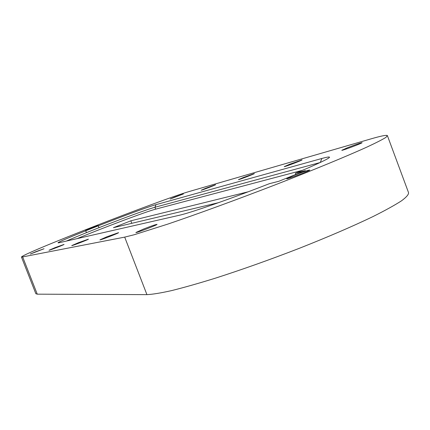 <?xml version="1.0" encoding="UTF-8"?>
<svg xmlns="http://www.w3.org/2000/svg" width="430" height="430" viewBox="0 0 430 430"><rect width="100%" height="100%" fill="white"/><g stroke="black" fill="none" stroke-linecap="round" stroke-linejoin="round"><path stroke-width="0.64" d="M371.015 138.869C380.717 136.052 386.161 134.939 387.355 135.531L385.995 137.331C382.56 139.497 376.336 142.685 367.317 146.899C347.075 156.111 313.475 169.984 275.173 184.852C236.602 199.74 197.171 214.135 167.877 224.078L134.09 234.78L124.689 237.118L21.5 257.135C19.017 254.92 162.884 198.837 190.081 191.264L371.015 138.869M289.503 164.308L302.037 159.89C302.897 160.041 284.149 167.162 284.225 166.657L289.503 164.308M243.477 177.45L254.35 173.58C255.071 173.693 238.327 180.079 238.44 179.654L243.477 177.45M78.244 242.773L88.376 239.171C89.069 239.322 71.557 246.11 71.729 245.621L78.244 242.773M106.984 236.736L118.562 232.657C119.395 232.867 99.792 240.456 99.937 239.865L106.984 236.736M293.48 175.596C302.322 172.145 307.729 170.285 309.713 170.022C310.987 170.334 286.729 179.52 286.702 178.74L293.48 175.596M347.311 147.802C355.287 144.695 360.206 142.986 362.076 142.658C363.146 142.857 341.78 150.914 341.791 150.306L347.311 147.802M143.518 229.061C151.14 226.072 155.644 224.508 157.025 224.369C158.057 224.659 135.772 233.259 135.869 232.528L143.518 229.061M55.051 247.642L64.054 244.417C64.65 244.53 48.81 250.674 48.993 250.26L55.051 247.642M205.959 188.163L215.559 184.723C216.172 184.803 201.03 190.603 201.165 190.232L205.959 188.163M35.937 251.663L44.032 248.739L30.283 254.071L35.937 251.663M321.866 158.471C335.61 154.773 330.82 158.014 307.504 168.195L295.534 173.215L305.359 170.64L278.704 181.315L269.368 183.685C243.917 193.575 221.455 201.81 201.982 208.389C191.388 211.942 183.949 214.21 179.665 215.194L59.351 242.676C45.897 245.895 140.68 208.684 156.02 204.658L321.866 158.471L320.318 162.406L320.732 162.293M174.795 197.058L183.379 193.962L170.226 199.015L174.795 197.058M90.332 228.061L98.078 225.261L85.468 230.125L90.332 228.061M387.484 135.88L408.5 192.532C408.925 194.274 406.592 197.037 401.512 200.815C394.794 205.158 385.387 210.367 373.278 216.43C352.869 226.255 328.165 236.903 299.167 248.373C269.723 259.763 241.703 269.723 215.113 278.258C198.569 283.381 184.121 287.482 171.769 290.567C160.852 293.013 152.569 294.373 146.926 294.636L37.254 294.168L35.846 293.701M295.48 174.596L295.534 173.215M131.806 223.315L130.838 220.81L248.26 191.775M130.838 220.81L113.423 227.69L218.37 202.718M66.483 241.047C84.441 232.85 144.249 210.001 154.934 207.265L320.345 162.475M302.688 170.237L155.66 209.152C146.501 211.469 101.464 228.4 77.233 238.591M124.689 237.118L146.926 294.636M22.709 257.086L37.254 294.168M156.02 204.658L154.934 207.265L155.66 209.152M35.873 293.771L21.5 257.135M85.72 230.77L86.457 232.668M98.282 225.793L99.013 227.674"/></g></svg>
